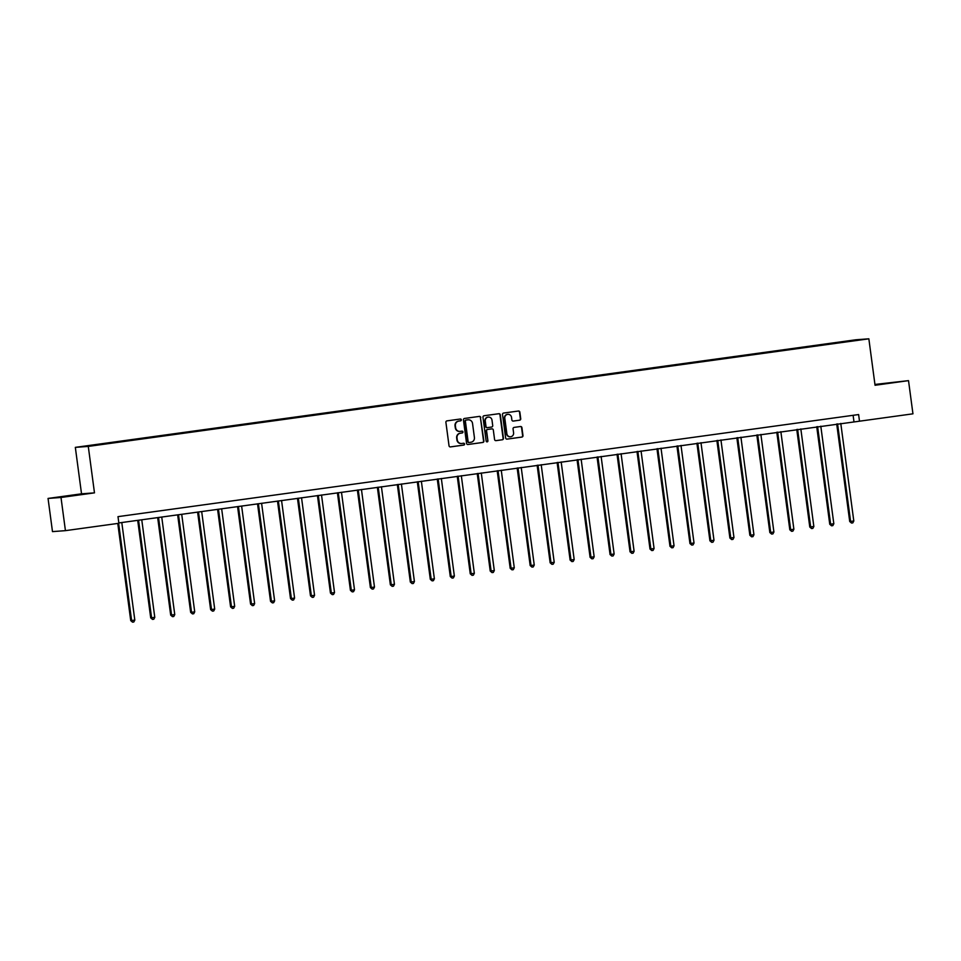 <?xml version="1.0" encoding="UTF-8"?>
<svg xmlns="http://www.w3.org/2000/svg" width="961" height="961" viewBox="0 0 961 961"><rect width="100%" height="100%" fill="white"/><g stroke="black" fill="none" stroke-linecap="round" stroke-linejoin="round"><path stroke-width="1.44" d="M461.34 419.813A0.925 0.889 85.8 0 0 460.331 419.02L446.985 420.87A1.309 1.273 85.8 0 0 445.904 422.347L449.027 445.784A1.309 1.273 85.8 0 0 450.457 446.913L463.815 445.075A0.925 0.889 85.8 0 0 464.571 444.042A0.925 0.889 85.8 0 0 463.562 443.249L461.845 443.489A4.204 4.06 85.8 0 1 457.268 439.874L457.004 437.928A4.204 4.06 85.8 0 1 460.463 433.207L462.193 432.967A0.925 0.889 85.8 0 0 462.95 431.933A0.925 0.889 85.8 0 0 461.953 431.141L460.223 431.381A4.204 4.06 85.8 0 1 455.646 427.765L455.382 425.807A4.204 4.06 85.8 0 1 458.853 421.086L460.583 420.846A0.925 0.889 85.8 0 0 461.34 419.813M459.802 431.417A4.204 4.06 85.8 0 1 455.298 427.789L455.034 425.831A4.204 4.06 85.8 0 1 458.505 421.11L460.223 420.87A0.925 0.889 85.8 0 0 460.175 419.044M450.228 446.925L463.466 445.099A0.925 0.889 85.8 0 0 463.418 443.273M461.412 443.526A4.204 4.06 85.8 0 1 456.907 439.91L456.655 437.952A4.204 4.06 85.8 0 1 460.115 433.231L461.845 432.991A0.925 0.889 85.8 0 0 461.797 431.165M883.808 383.499L894.535 382.202L883.808 383.499M68.291 495.912L79.03 494.615L68.291 495.912M519.649 420.197A1.309 1.273 85.8 0 0 520.73 418.72L519.853 412.149A1.309 1.273 85.8 0 0 518.423 411.02L503.6 413.062A1.309 1.273 85.8 0 0 502.507 414.539L505.642 437.988A1.309 1.273 85.8 0 0 507.072 439.117L521.895 437.075A1.309 1.273 85.8 0 0 522.976 435.597L521.919 427.645A1.309 1.273 85.8 0 0 520.49 426.516L514.147 427.393A1.309 1.273 85.8 0 0 513.066 428.87L513.582 432.81A3.52 3.388 85.8 0 1 510.483 436.774A3.52 3.388 85.8 0 1 506.867 433.735L504.801 418.299A3.52 3.388 85.8 0 1 507.913 414.335A3.52 3.388 85.8 0 1 511.528 417.374L511.877 419.945A1.309 1.273 85.8 0 0 513.306 421.074L519.3 420.233A1.309 1.273 85.8 0 0 520.381 418.756L519.505 412.173A1.309 1.273 85.8 0 0 518.303 411.032M875.051 385.265L908.517 380.64L912.95 413.819L859.494 421.194L858.617 414.551L117.999 516.646L118.876 523.289L65.432 530.652L60.999 497.474L94.478 492.861L88.28 446.409L868.852 338.813L875.051 385.265M480.776 417.53A1.309 1.273 85.8 0 0 479.347 416.401L464.511 418.455A1.309 1.273 85.8 0 0 463.43 419.921L466.553 443.369A1.309 1.273 85.8 0 0 467.995 444.499L482.818 442.456A1.309 1.273 85.8 0 0 483.9 440.979L480.416 417.567A1.309 1.273 85.8 0 0 479.227 416.425M484.056 415.753L498.879 413.71A1.309 1.273 85.8 0 1 500.309 414.84L503.444 438.288A1.309 1.273 85.8 0 1 502.363 439.766L496.008 440.643A1.309 1.273 85.8 0 1 494.579 439.513L493.317 429.999A1.309 1.273 85.8 0 0 491.888 428.87L487.671 429.447A1.309 1.273 85.8 0 0 486.59 430.924L487.912 440.823A0.925 0.889 85.8 0 1 487.095 441.868A0.925 0.889 85.8 0 1 486.146 441.075L482.975 417.23A1.309 1.273 85.8 0 1 484.056 415.753M908.517 380.64L874.93 384.448M94.478 492.861L81.529 493.822L48.05 498.435L60.999 497.474M48.05 498.435L52.483 531.613L65.432 530.652M837.536 342.969L83.967 446.421L837.548 342.885M88.28 446.409L75.33 447.37L855.891 339.774L868.852 338.813M81.529 493.822L75.33 447.37M118.84 522.94L859.494 421.194M853.116 415.308L853.945 421.603M467.755 444.511L482.47 442.48A1.309 1.273 85.8 0 0 483.551 441.003L480.416 417.567M466.133 420.077A0.925 0.889 85.8 0 0 465.376 421.11L468.127 441.7A0.925 0.889 85.8 0 0 469.124 442.492L470.95 442.24A4.204 4.06 85.8 0 0 474.41 437.519L472.536 423.441A4.204 4.06 85.8 0 0 467.959 419.837L465.785 420.113A0.925 0.889 85.8 0 0 465.028 421.146L465.376 421.11M469.016 442.492L468.776 442.516A0.925 0.889 85.8 0 1 467.779 441.724L465.028 421.146M465.785 420.113L467.611 419.861M495.78 440.655L502.002 439.79A1.309 1.273 85.8 0 0 503.096 438.312L499.96 414.864A1.309 1.273 85.8 0 0 498.771 413.723M491.684 428.882A1.309 1.273 85.8 0 0 491.527 428.894L487.323 429.483A1.309 1.273 85.8 0 0 486.242 430.948L487.912 440.823M486.927 441.856A0.925 0.889 85.8 0 0 487.563 440.859M491.996 420.137A3.52 3.388 85.8 0 0 488.38 417.086A3.52 3.388 85.8 0 0 485.269 421.062L486.002 426.504A1.309 1.273 85.8 0 0 487.431 427.633L491.636 427.044A1.309 1.273 85.8 0 0 492.717 425.567L491.996 420.137M488.2 417.11A3.52 3.388 85.8 0 0 484.921 421.086L485.269 421.062M487.275 427.645L487.083 427.657A1.309 1.273 85.8 0 1 485.653 426.528L484.921 421.086M513.066 421.086L519.3 420.233M507.732 414.347A3.52 3.388 85.8 0 0 504.453 418.323L504.801 418.299M510.315 436.787A3.52 3.388 85.8 0 1 506.519 433.759L504.453 418.323M506.843 439.129L521.547 437.099A1.309 1.273 85.8 0 0 522.628 435.621L521.571 427.669A1.309 1.273 85.8 0 0 520.369 426.54M117.771 523.433L130.732 620.614L134.816 620.109L121.795 522.532M118.635 523.313L131.609 620.554L132.534 622.163L130.732 620.614M134.816 620.109L133.819 621.983L132.534 622.163M137.699 520.333L150.709 617.863L154.781 617.358L141.76 519.769M138.564 520.213L151.586 617.791L152.511 619.413L150.709 617.863M154.781 617.358L153.796 619.232L152.511 619.413M157.664 517.583L170.686 615.112L174.758 614.608L161.736 517.018M158.541 517.462L171.551 615.04L172.487 616.662L170.686 615.112M174.758 614.608L173.761 616.481L172.487 616.662M177.641 514.832L190.65 612.349L191.527 612.289L194.723 611.845L181.713 514.267M178.506 514.712L191.527 612.289L192.452 613.899L190.65 612.349M194.723 611.845L193.738 613.731L192.452 613.899M197.606 512.081L210.627 609.598L211.504 609.538L214.699 609.094L201.678 511.516M198.483 511.961L211.504 609.538L212.429 611.148L210.627 609.598M214.699 609.094L213.702 610.968L212.429 611.148M217.582 509.318L230.592 606.847L231.469 606.787L234.676 606.343L221.655 508.765M218.447 509.198L231.469 606.787L232.394 608.397L230.592 606.847M234.676 606.343L233.679 608.217L232.394 608.397M237.559 506.567L250.569 604.097L251.446 604.037L254.641 603.592L241.619 506.015M238.424 506.447L251.446 604.037L252.371 605.646L250.569 604.097M254.641 603.592L253.656 605.466L252.371 605.646M257.524 503.816L270.534 601.346L274.618 600.841L261.596 503.252M258.389 503.696L271.41 601.274L272.347 602.895L270.534 601.346M274.618 600.841L273.621 602.715L272.347 602.895M277.501 501.065L290.51 598.595L291.387 598.523L294.583 598.078L281.561 500.501M278.366 500.945L291.387 598.523L292.312 600.132L290.51 598.595M294.583 598.078L293.598 599.964L292.312 600.132M297.466 498.315L310.487 595.832L314.559 595.327L301.538 497.75M298.342 498.194L311.352 595.772L312.289 597.382L310.487 595.832M314.559 595.327L313.562 597.213L312.289 597.382M317.442 495.552L330.452 593.081L331.329 593.021L334.524 592.577L321.515 494.999M318.307 495.432L331.329 593.021L332.254 594.631L330.452 593.081M334.524 592.577L333.539 594.451L332.254 594.631M337.407 492.801L350.429 590.33L351.306 590.27L354.501 589.826L341.479 492.248M338.284 492.681L351.306 590.27L352.231 591.88L350.429 590.33M354.501 589.826L353.504 591.7L352.231 591.88M357.384 490.05L370.393 587.579L374.478 587.075L361.456 489.485M358.249 489.93L371.27 587.507L372.195 589.129L370.393 587.579M374.478 587.075L373.481 588.949L372.195 589.129M377.361 487.299L390.37 584.829L394.442 584.324L381.421 486.734M378.226 487.179L391.247 584.756L392.172 586.366L390.37 584.829M394.442 584.324L393.457 586.198L392.172 586.366M397.325 484.548L410.335 582.066L414.419 581.561L401.398 483.984M398.19 484.428L411.212 582.006L412.149 583.615L410.335 582.066M414.419 581.561L413.422 583.447L412.149 583.615M417.302 481.797L430.312 579.315L431.189 579.255L434.384 578.81L421.362 481.233M418.167 481.677L431.189 579.255L432.114 580.864L430.312 579.315M434.384 578.81L433.399 580.684L432.114 580.864M437.267 479.034L450.289 576.564L451.165 576.504L454.361 576.059L441.339 478.482M438.144 478.914L451.165 576.504L452.09 578.114L450.289 576.564M454.361 576.059L453.364 577.933L452.09 578.114M457.244 476.284L470.253 573.813L474.338 573.309L461.316 475.719M458.109 476.163L471.13 573.753L472.055 575.363L470.253 573.813M474.338 573.309L473.341 575.183L472.055 575.363M477.221 473.533L490.23 571.062L494.302 570.558L481.281 472.968M478.085 473.413L491.107 570.99L492.032 572.612L490.23 571.062M494.302 570.558L493.305 572.432L492.032 572.612M497.185 470.782L510.195 568.311L514.279 567.795L501.258 470.217M498.05 470.662L511.072 568.239L511.997 569.849L510.195 568.311M514.279 567.795L513.282 569.681L511.997 569.849M517.162 468.031L530.172 565.548L531.049 565.488L534.244 565.044L521.222 467.466M518.027 467.911L531.049 565.488L531.974 567.098L530.172 565.548M534.244 565.044L533.259 566.918L531.974 567.098M537.127 465.268L550.148 562.798L551.013 562.738L554.221 562.293L541.199 464.716M538.004 465.148L551.013 562.738L551.95 564.347L550.148 562.798M554.221 562.293L553.224 564.167L551.95 564.347M557.104 462.517L570.113 560.047L570.99 559.987L574.185 559.542L561.176 461.965M557.969 462.397L570.99 559.987L571.915 561.596L570.113 560.047M574.185 559.542L573.2 561.416L571.915 561.596M577.068 459.766L590.09 557.296L594.162 556.791L581.141 459.202M577.945 459.646L590.967 557.224L591.892 558.846L590.09 557.296M594.162 556.791L593.165 558.665L591.892 558.846M597.045 457.016L610.055 554.545L614.139 554.029L601.118 456.451M597.91 456.895L610.932 554.473L611.857 556.083L610.055 554.545M614.139 554.029L613.142 555.914L611.857 556.083M617.022 454.265L630.032 551.782L630.909 551.722L634.104 551.278L621.082 453.7M617.887 454.145L630.909 551.722L631.833 553.332L630.032 551.782M634.104 551.278L633.119 553.164L631.833 553.332M636.987 451.502L649.996 549.031L650.873 548.971L654.081 548.527L641.059 450.949M637.852 451.394L650.873 548.971L651.81 550.581L649.996 549.031M654.081 548.527L653.084 550.401L651.81 550.581M656.964 448.751L669.973 546.28L670.85 546.22L674.045 545.776L661.024 448.198M657.829 448.631L670.85 546.22L671.775 547.83L669.973 546.28M674.045 545.776L673.06 547.65L671.775 547.83M676.928 446L689.95 543.53L694.022 543.025L681.001 445.436M677.805 445.88L690.815 543.458L691.752 545.079L689.95 543.53M694.022 543.025L693.025 544.899L691.752 545.079M696.905 443.249L709.915 540.779L713.987 540.274L700.977 442.685M697.77 443.129L710.792 540.707L711.717 542.328L709.915 540.779M713.987 540.274L713.002 542.148L711.717 542.328M716.87 440.498L729.892 538.016L730.768 537.956L733.964 537.511L720.942 439.934M717.747 440.378L730.768 537.956L731.693 539.565L729.892 538.016M733.964 537.511L732.967 539.397L731.693 539.565M736.847 437.748L749.856 535.265L753.941 534.76L740.919 437.183M737.712 437.627L750.733 535.205L751.658 536.815L749.856 535.265M753.941 534.76L752.943 536.634L751.658 536.815M756.824 434.985L769.833 532.514L770.71 532.454L773.905 532.01L760.884 434.432M757.688 434.865L770.71 532.454L771.635 534.064L769.833 532.514M773.905 532.01L772.92 533.884L771.635 534.064M776.788 432.234L789.81 529.763L790.675 529.703L793.882 529.259L780.861 431.681M777.653 432.114L790.675 529.703L791.612 531.313L789.81 529.763M793.882 529.259L792.885 531.133L791.612 531.313M796.765 429.483L809.775 527.012L813.847 526.508L800.837 428.918M797.63 429.363L810.652 526.94L811.577 528.562L809.775 527.012M813.847 526.508L812.862 528.382L811.577 528.562M816.73 426.732L829.751 524.262L830.628 524.189L833.824 523.745L820.802 426.167M817.607 426.612L830.628 524.189L831.553 525.799L829.751 524.262M833.824 523.745L832.827 525.631L831.553 525.799M836.707 423.981L849.716 521.499L853.8 520.994L840.779 423.417M837.572 423.861L850.593 521.439L851.518 523.048L849.716 521.499M853.8 520.994L852.803 522.88L851.518 523.048"/></g></svg>
